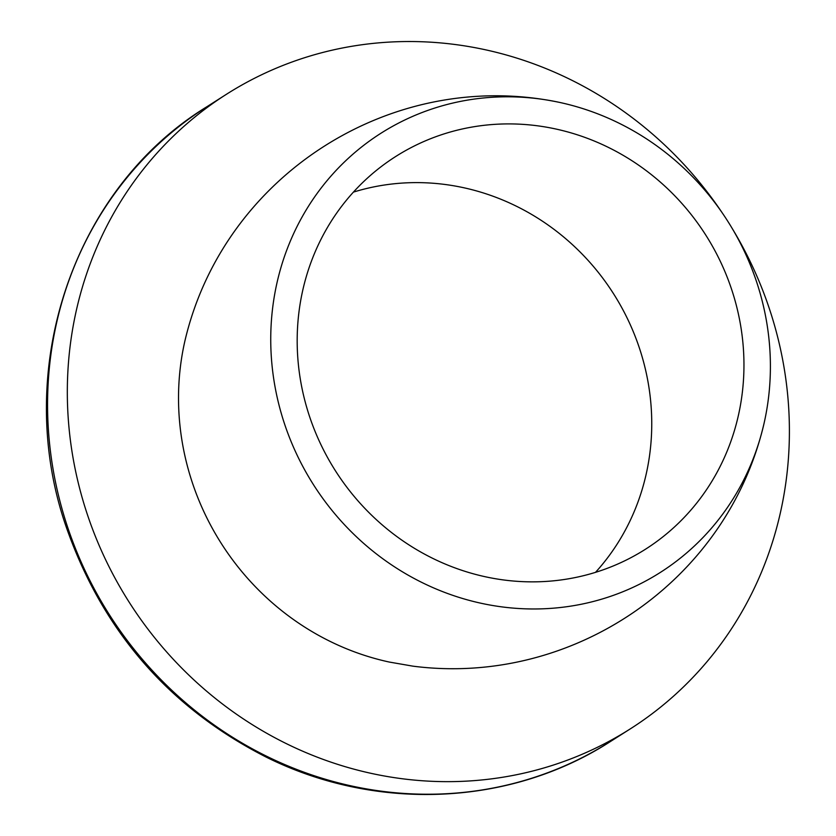 <?xml version="1.0" encoding="UTF-8"?>
<svg xmlns="http://www.w3.org/2000/svg" width="836" height="836" viewBox="0 0 836 836"><rect width="100%" height="100%" fill="white"/><g stroke="black" fill="none" stroke-linecap="round" stroke-linejoin="round"><path stroke-width="1.25" d="M503.502 579.944A232.711 219.502 -122.5 0 1 304.607 399.639A232.711 219.502 -122.5 0 1 395.595 156.572A232.711 219.502 -122.5 0 1 705.73 235.01A232.711 219.502 -122.5 0 1 645.538 549.189A232.711 219.502 -122.5 0 1 503.502 579.944M353.429 192.113A232.711 219.502 -122.5 0 1 613.519 293.708A232.711 219.502 -122.5 0 1 595.504 572.357M732.409 228.803A376.106 354.746 -122.5 0 1 630.334 728.856A376.106 354.746 -122.5 0 1 400.768 778.556A376.106 354.746 -122.5 0 1 79.326 487.158A376.106 354.746 -122.5 0 1 226.378 94.322A376.106 354.746 -122.5 0 1 722.638 213.462M501.475 606.832A260.257 245.481 -122.5 0 1 272.484 309.268A260.257 245.481 -122.5 0 1 560.36 102.577A260.257 245.481 -122.5 0 1 763.968 423.747A260.257 245.481 -122.5 0 1 501.475 606.832M389.419 662.081A260.257 245.481 -122.5 0 1 184.955 340.722C223.902 174.808 392.586 67.444 559.378 102.368M610.573 741.427C510.921 806.05 376.649 812.059 266.308 757.165C169.489 707.873 102.88 631.379 66.483 527.704C11.809 371.644 72.23 189.218 206.628 106.893A376.106 354.746 57.5 0 0 59.565 499.74A376.106 354.746 57.5 0 0 381.007 791.138A376.106 354.746 57.5 0 0 610.573 741.427L630.334 728.856M206.628 106.893L226.378 94.322M389.555 662.102L412.911 666.156C571.845 686.722 726.829 581.992 763.968 423.747"/></g></svg>
